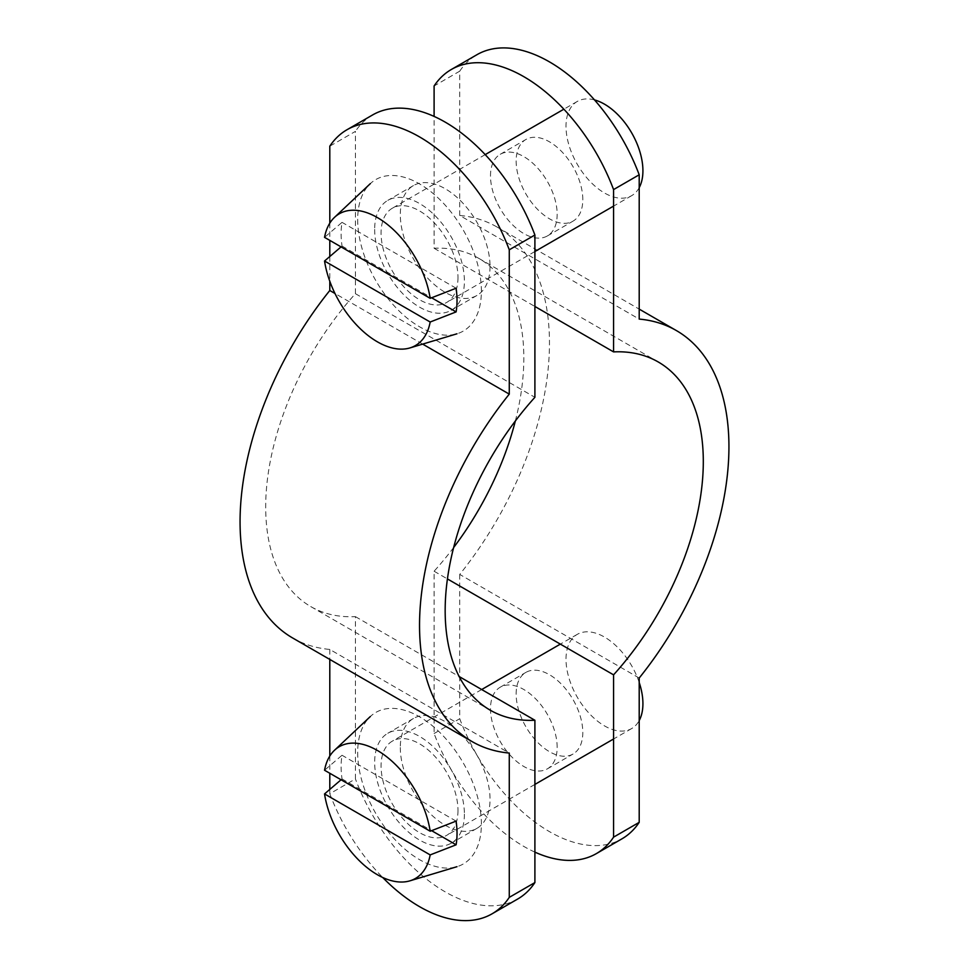 <?xml version="1.0" encoding="UTF-8"?>
<svg xmlns="http://www.w3.org/2000/svg" width="969" height="969" viewBox="0 0 969 969"><rect width="100%" height="100%" fill="white"/><g stroke="black" fill="none" stroke-linecap="round" stroke-linejoin="round"><path stroke-width="0.73" stroke-dasharray="4.84 3.63" d="M516.138 693.961A47.142 27.217 60 0 1 525.901 672.389A47.142 27.217 60 0 1 562.226 685.01A47.142 27.217 60 0 1 582.805 732.443A47.142 27.217 60 0 1 573.042 754.027A47.142 27.217 60 0 1 536.717 741.394A47.142 27.217 60 0 1 516.138 693.961M557.163 747.256A47.142 27.217 -120 0 0 536.584 699.812A47.142 27.217 -120 0 0 500.258 687.191A47.142 27.217 -120 0 0 490.496 708.763A47.142 27.217 -120 0 0 511.075 756.195A47.142 27.217 -120 0 0 547.4 768.829A47.142 27.217 -120 0 0 557.163 747.256M582.805 199.553A47.142 27.217 -120 0 0 562.226 152.121A47.142 27.217 -120 0 0 525.901 139.488A47.142 27.217 -120 0 0 516.138 161.06A47.142 27.217 -120 0 0 536.717 208.505A47.142 27.217 -120 0 0 573.042 221.126A47.142 27.217 -120 0 0 582.805 199.553M490.496 175.873A47.142 27.217 60 0 1 500.258 154.289A47.142 27.217 60 0 1 536.584 166.922A47.142 27.217 60 0 1 557.163 214.355A47.142 27.217 60 0 1 547.4 235.927A47.142 27.217 60 0 1 511.075 223.306A47.142 27.217 60 0 1 490.496 175.873M639.201 678.034L459.73 574.423A253.817 146.537 120 0 0 496.903 226.952A253.817 146.537 120 0 0 459.73 215.469L639.201 319.092M534.9 852.126A145.035 83.734 60 0 1 434.1 733.533L434.1 571.226A217.553 125.607 120 0 0 453.649 547.533M515.351 420.994A217.553 125.607 120 0 0 478.771 258.348A217.553 125.607 120 0 0 434.1 248.27L434.1 116.401M459.73 215.469L459.73 71.173L434.1 85.975M459.73 574.423L459.73 718.732A145.035 83.734 -120 0 0 621.989 838.815M434.1 733.533L459.73 718.732M434.1 571.226L447.436 578.929M434.1 248.27L534.9 306.47M459.73 71.173A145.035 83.734 60 0 1 476.954 54.7M357.682 219.612A87.476 50.509 -120 0 0 419.529 326.759A87.476 50.509 -120 0 0 456.968 333.796A87.476 50.509 -120 0 0 481.387 291.039A87.476 50.509 -120 0 0 419.529 183.904A87.476 50.509 -120 0 0 370.291 183.674A87.476 50.509 -120 0 0 357.682 219.612M457.986 277.534A54.385 31.396 60 0 1 446.721 302.425A54.385 31.396 60 0 1 404.812 287.854A54.385 31.396 60 0 1 381.071 233.129A54.385 31.396 60 0 1 392.336 208.226A54.385 31.396 60 0 1 434.245 222.797A54.385 31.396 60 0 1 457.986 277.534M594.506 99.916A54.385 31.396 -120 0 0 577.27 101.454A54.385 31.396 -120 0 0 566.005 126.358A54.385 31.396 -120 0 0 589.746 181.094A54.385 31.396 -120 0 0 631.655 195.665A54.385 31.396 -120 0 0 639.201 187.659M341.064 246.877L342.033 246.053A81.953 47.311 60 0 1 342.033 222.361L324.542 237.344M342.033 246.053L431.617 297.774M456.108 288.229L342.033 222.361M357.682 752.513A87.476 50.509 -120 0 0 419.529 859.648A87.476 50.509 -120 0 0 456.968 866.698A87.476 50.509 -120 0 0 481.387 823.941A87.476 50.509 -120 0 0 419.529 716.794A87.476 50.509 -120 0 0 370.291 716.563A87.476 50.509 -120 0 0 357.682 752.513M457.986 810.435A54.385 31.396 60 0 1 446.721 835.326A54.385 31.396 60 0 1 404.812 820.755A54.385 31.396 60 0 1 381.071 766.019A54.385 31.396 60 0 1 392.336 741.128A54.385 31.396 60 0 1 434.245 755.699A54.385 31.396 60 0 1 457.986 810.435M639.201 682.467A54.385 31.396 -120 0 0 577.27 634.356A54.385 31.396 -120 0 0 566.005 659.247A54.385 31.396 -120 0 0 589.746 713.983A54.385 31.396 -120 0 0 631.655 728.555A54.385 31.396 -120 0 0 639.201 720.561M341.064 779.779L342.033 778.943A81.953 47.311 60 0 1 342.033 755.263L324.542 770.234M342.033 778.943L431.617 830.663M456.108 821.118L342.033 755.263M374.664 229.423A63.457 36.64 -120 0 0 402.365 293.28A63.457 36.64 -120 0 0 451.251 310.286A63.457 36.64 -120 0 0 464.393 281.228A63.457 36.64 -120 0 0 436.704 217.371A63.457 36.64 -120 0 0 387.806 200.377A63.457 36.64 -120 0 0 374.664 229.423M490.035 266.427A63.457 36.64 60 0 1 476.893 295.484A63.457 36.64 60 0 1 427.995 278.478A63.457 36.64 60 0 1 400.306 214.621A63.457 36.64 60 0 1 413.448 185.576A63.457 36.64 60 0 1 462.334 202.569A63.457 36.64 60 0 1 490.035 266.427M464.393 814.13A63.457 36.64 60 0 1 451.251 843.175A63.457 36.64 60 0 1 402.365 826.182A63.457 36.64 60 0 1 374.664 762.324A63.457 36.64 60 0 1 387.806 733.279A63.457 36.64 60 0 1 436.704 750.272A63.457 36.64 60 0 1 464.393 814.13M400.306 747.523A63.457 36.64 -120 0 0 427.995 811.38A63.457 36.64 -120 0 0 476.893 828.374A63.457 36.64 -120 0 0 490.035 799.328A63.457 36.64 -120 0 0 462.334 735.471A63.457 36.64 -120 0 0 413.448 718.477A63.457 36.64 -120 0 0 400.306 747.523M422.654 344.104L334.971 293.486M292.626 637.965A253.817 146.537 120 0 0 329.799 649.436L509.27 753.058M329.799 789.42L329.799 793.744L355.429 778.943L355.429 616.647A217.553 125.607 -60 0 1 310.758 606.57A217.553 125.607 -60 0 1 355.429 293.692L355.429 131.384L329.799 146.186M329.799 649.436L329.799 659.429M329.799 756.062L329.799 773.274M329.799 223.173L329.799 240.373M329.799 256.531L329.799 281.264M517.688 899.026A145.035 83.734 60 0 1 355.429 778.943M355.429 616.647L459.161 676.532M329.799 793.744A145.035 83.734 -120 0 0 382.694 877.478M355.429 293.692L534.9 397.302M372.653 114.923A145.035 83.734 -120 0 0 355.429 131.384M500.258 687.191L525.901 672.389M500.258 154.289L525.901 139.488M496.903 226.952L639.201 309.111M478.771 258.348L658.242 361.97M547.4 768.829L573.042 754.027M547.4 235.927L573.042 221.126M577.27 101.454L563.861 109.194M485.203 154.616L392.336 208.226M631.655 195.665L613.571 206.106M534.9 251.516L446.721 302.425M577.27 634.356L560.348 644.119M481.69 689.54L392.336 741.128M631.655 728.555L613.571 738.996M534.9 784.418L446.721 835.326M476.893 295.484L451.251 310.286M476.893 828.374L451.251 843.175M310.758 606.57L490.229 710.18M413.448 185.576L387.806 200.377M413.448 718.477L387.806 733.279"/><path stroke-width="1.45" d="M639.201 319.092A253.817 146.537 -60 0 1 676.374 330.562A253.817 146.537 -60 0 1 639.201 678.034L639.201 822.342L613.571 837.143L613.571 674.848A217.553 125.607 120 0 0 658.242 361.97A217.553 125.607 120 0 0 613.571 351.892L613.571 189.585L639.201 174.783L639.201 319.092M453.649 547.533A217.553 125.607 120 0 0 515.351 420.994M434.1 116.401L434.1 85.975A145.035 83.734 -120 0 1 451.312 69.502L476.954 54.7A145.035 83.734 60 0 1 639.201 174.783M447.436 578.929L613.571 674.848M534.9 306.47L613.571 351.892M613.571 837.143A145.035 83.734 60 0 1 596.347 853.616A145.035 83.734 60 0 1 534.9 852.126M596.347 853.616L621.989 838.815A145.035 83.734 -120 0 0 639.201 822.342M613.571 189.585A145.035 83.734 -120 0 0 451.312 69.502M430.175 298.331L324.542 237.344A76.091 43.932 60 0 1 334.523 217.347A76.091 43.932 60 0 1 377.353 217.553A76.091 43.932 60 0 1 430.175 298.331L456.108 288.229A81.953 47.311 60 0 1 456.108 311.909L430.175 322.011A76.091 43.932 60 0 1 409.923 347.932A76.091 43.932 60 0 1 377.353 341.803A76.091 43.932 60 0 1 324.542 261.024L341.064 246.877M639.201 187.659A54.385 31.396 -120 0 0 642.919 170.762A54.385 31.396 -120 0 0 594.506 99.916M430.175 322.011L324.542 261.024M431.617 297.774L456.108 311.909M430.175 831.22L324.542 770.234A76.091 43.932 60 0 1 334.523 750.248A76.091 43.932 60 0 1 377.353 750.442A76.091 43.932 60 0 1 430.175 831.22L456.108 821.118A81.953 47.311 60 0 1 456.108 844.811L430.175 854.912A76.091 43.932 60 0 1 409.923 880.833A76.091 43.932 60 0 1 377.353 874.704A76.091 43.932 60 0 1 324.542 793.926L341.064 779.779M639.201 720.561A54.385 31.396 -120 0 0 642.919 703.664A54.385 31.396 -120 0 0 639.201 682.467M430.175 854.912L324.542 793.926M431.617 830.663L456.108 844.811M459.161 676.532L534.9 720.258L534.9 882.565L509.27 897.367L509.27 753.058A253.817 146.537 -60 0 1 472.097 741.588A253.817 146.537 -60 0 1 509.27 394.117L422.654 344.104M334.971 293.486L329.799 290.494A253.817 146.537 120 0 0 292.626 637.965L472.097 741.588M534.9 720.258A217.553 125.607 -60 0 1 490.229 710.18A217.553 125.607 -60 0 1 534.9 397.302L534.9 235.007A145.035 83.734 -120 0 0 372.653 114.923L347.011 129.725A145.035 83.734 60 0 1 509.27 249.808L534.9 235.007M509.27 249.808L509.27 394.117M329.799 659.429L329.799 756.062M329.799 773.274L329.799 789.42M347.011 129.725A145.035 83.734 60 0 0 329.799 146.186L329.799 223.173M329.799 240.373L329.799 256.531M329.799 281.264L329.799 290.494M534.9 882.565A145.035 83.734 60 0 1 517.688 899.026L492.046 913.828A145.035 83.734 -120 0 0 509.27 897.367M382.694 877.478A145.035 83.734 -120 0 0 492.046 913.828M639.201 309.111L676.374 330.562M409.923 347.932L456.968 333.796M563.861 109.194L485.203 154.616M613.571 206.106L534.9 251.516M334.523 217.347L370.291 183.674M409.923 880.833L456.968 866.698M560.348 644.119L481.69 689.54M613.571 738.996L534.9 784.418M334.523 750.248L370.291 716.563"/></g></svg>
